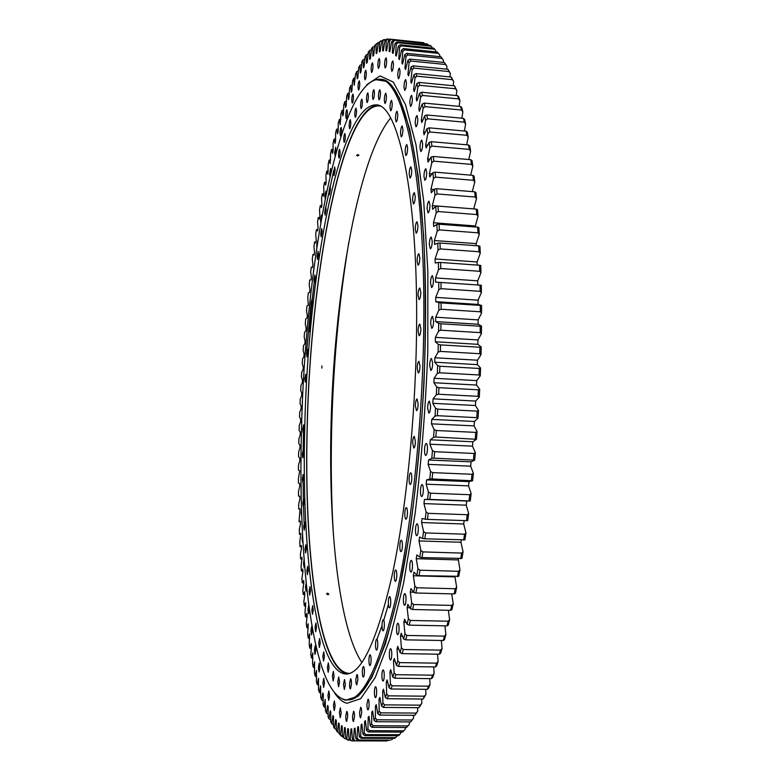 <?xml version="1.0" encoding="UTF-8"?>
<svg xmlns="http://www.w3.org/2000/svg" width="780" height="780" viewBox="0 0 780 780"><rect width="100%" height="100%" fill="white"/><g stroke="black" fill="none" stroke-linecap="round" stroke-linejoin="round"><path stroke-width="1.17" d="M480.041 285.139L440.983 282.467L441.051 288.678L480.148 291.32L480.041 285.139L481.279 285.226L481.406 292.578L478.052 300.173L478.091 304.434L435.747 301.655L435.737 297.365L438.799 289.712L438.731 282.311L435.591 282.116L435.532 277.924L438.516 269.656L438.35 262.431L435.201 263.035L435.084 258.95L437.99 250.117L437.726 243.107L434.558 244.491L434.392 240.532L437.209 231.172L436.858 224.396L433.69 226.551L433.475 222.739L436.186 212.891L435.757 206.378L432.598 209.284L432.325 205.618L434.938 195.341L434.421 189.111L431.281 192.738L430.969 189.248L433.465 178.591L432.871 172.663L429.76 176.982L429.4 173.657L431.779 162.669L431.106 157.063L428.035 162.045L427.635 158.905L429.887 147.644L429.146 142.379L426.124 147.976L425.685 145.041L427.81 133.546L427.011 128.622L424.047 134.813L423.569 132.073L425.558 120.403L424.69 115.84L421.795 122.587L421.288 120.042L423.14 108.244L422.224 104.042L419.396 111.296L418.85 108.976L420.576 97.09L419.601 93.259L416.861 100.99L416.286 98.875L417.875 86.941L416.851 83.489L414.2 91.65L413.605 89.749L415.048 77.824L413.985 74.743L411.421 83.294L410.806 81.598L412.113 69.722L411.011 67.012L408.544 75.913L407.911 74.441L409.081 62.644L407.95 60.304L405.581 69.508L404.927 68.25L405.97 56.57L404.81 54.6L402.548 64.077L401.875 63.024L402.782 51.499L401.602 49.881L399.438 59.592L398.755 58.744L399.545 47.404L398.346 46.147L396.289 56.053L395.596 55.399L396.26 44.265L395.041 43.358L393.091 53.42L392.398 52.962L392.935 42.071L391.706 41.496L389.873 51.685L389.161 51.422L389.581 40.784L388.352 40.54L386.627 50.817L385.915 50.749L386.217 40.394L384.988 40.462L383.37 50.797L382.658 50.905L382.853 40.852L381.625 41.223L380.113 51.597L379.402 51.88L379.49 42.139L378.261 42.802L376.857 53.186L376.155 53.635L376.145 44.216L374.917 45.172L373.62 55.526L372.918 56.131L372.811 47.063L371.602 48.292L370.412 58.597L369.71 59.358L369.515 50.641L368.306 52.123L367.224 62.371L366.532 63.278L366.239 54.912L365.06 56.648L364.075 66.807L363.392 67.86L363.012 59.855L361.852 61.834L360.965 71.877L360.292 73.066L359.834 65.442L358.683 67.636L357.903 77.561L357.24 78.868L356.704 71.623L355.573 74.032L354.237 85.244L353.632 78.38L352.521 80.984L351.926 90.617L351.293 92.167L350.62 85.673L349.537 88.481L349.031 97.929L348.406 99.587L347.675 93.483L346.613 96.466L346.193 105.739L345.589 107.504L344.789 101.78L343.756 104.93L343.424 114.007L342.829 115.869L341.981 110.526L340.977 113.841L340.148 124.663L339.251 119.701L338.267 123.162L338.101 131.83L337.535 133.868L336.59 129.285L335.634 132.883L335.546 141.326L335 143.442L334.006 139.24L333.079 142.974L333.07 151.184L332.543 153.377L331.51 149.546L330.613 153.397L330.164 163.634L329.092 160.183L328.224 164.151L327.863 174.203L326.752 171.122L325.923 175.198L326.128 182.676L325.65 185.065L324.509 182.345L323.71 186.518L323.973 193.752L323.515 196.189L322.345 193.83L321.575 198.101L321.906 205.072L321.477 207.558L320.268 205.559L319.537 209.908L319.936 216.616L319.517 219.16L318.289 217.513L317.587 221.939L318.045 228.374L317.635 230.968L316.397 229.661L315.724 234.166L316.241 240.338L315.861 242.96L314.584 242.005L313.95 246.568L314.525 252.466L314.165 255.128L312.877 254.524L312.273 259.135L312.897 264.761L312.556 267.452L311.259 267.179L310.684 271.849L311.366 277.192L311.044 279.913L309.728 279.981L309.192 284.7L309.923 289.75L309.621 292.5L308.295 292.9L307.798 297.658L308.295 305.204L306.959 305.926L306.491 310.723L307.31 315.198L307.057 317.986L305.711 319.04L305.282 323.866L306.15 328.048L305.906 330.856L304.561 332.231L304.171 337.077L305.077 340.977L304.863 343.795L303.508 345.491L303.147 350.347L304.102 353.944L303.907 356.772L302.562 358.79L302.231 363.665L303.225 366.961L303.049 369.798L301.704 372.119L301.411 377.003L302.445 379.997L302.289 382.844L300.944 385.476L300.69 390.361L301.753 393.052L301.616 395.889L300.281 398.834L300.066 403.718L301.168 406.097L301.051 408.935L299.715 412.181L299.54 417.066L300.68 419.133L300.583 421.97L299.257 425.51L299.12 430.385L300.29 432.139L300.212 434.957L298.896 438.808L298.798 443.664L299.998 445.097L299.949 447.905L298.642 452.059L298.574 456.885L299.803 457.997L299.773 460.795L298.486 465.241L298.457 470.048L299.715 470.827L298.438 478.345L298.447 483.113L299.725 483.571L299.744 486.33L298.496 491.351L298.535 496.09L299.842 496.216L299.881 498.947L298.652 504.26L298.74 508.95L300.076 509.038M303.898 374.01L303.508 380.64M305.799 346.378L305.292 353.096M308.168 318.962L307.525 325.865M310.996 291.993L310.206 299.072M314.252 265.717L313.306 272.873M317.918 240.347L316.7 244.93L316.846 247.387M321.965 216.148L321.604 214.997L320.609 220.165L320.794 222.778M326.362 193.372L325.942 191.1L324.909 196.404L325.328 199.319M331.081 171.307L330.661 168.412L329.589 173.862L330.018 176.768M335.858 153.426L335.751 147.127L334.639 152.734L335.069 155.63M341.62 130.367L341.182 127.472C340.577 127.978 340.197 129.899 340.022 133.243L340.47 136.149C341.065 135.642 341.455 133.721 341.62 130.367M347.402 112.603L346.944 109.697C346.31 110.224 345.91 112.203 345.735 115.635L346.193 118.55C346.817 118.034 347.227 116.054 347.402 112.603M353.467 96.993L352.999 94.058C352.336 94.604 351.916 96.642 351.741 100.171L352.209 103.106C352.862 102.57 353.291 100.532 353.467 96.993M359.804 83.791L359.317 80.828C358.625 81.403 358.176 83.499 357.991 87.126L358.478 90.09C359.171 89.524 359.609 87.428 359.804 83.791M366.346 73.3L365.84 70.297C365.118 70.883 364.65 73.047 364.465 76.771L364.972 79.774C365.693 79.189 366.151 77.035 366.346 73.3M373.055 65.803L372.528 62.751C371.767 63.355 371.28 65.579 371.085 69.401L371.611 72.452C372.372 71.858 372.86 69.644 373.055 65.803M379.86 61.6L379.304 58.49C378.505 59.114 378.007 61.386 377.803 65.306L378.358 68.425C379.158 67.811 379.655 65.54 379.86 61.6M386.695 60.976L386.11 57.798C385.271 58.432 384.745 60.762 384.54 64.779L385.125 67.957C385.954 67.334 386.48 65.003 386.695 60.976M393.461 64.194L392.837 60.928C391.969 61.581 391.423 63.95 391.209 68.065L391.823 71.331C392.701 70.688 393.247 68.308 393.461 64.194M400.062 71.487L399.409 68.133C398.502 68.786 397.936 71.204 397.722 75.397L398.375 78.76C399.282 78.117 399.848 75.689 400.062 71.487M406.409 83.041L405.707 79.57C404.761 80.233 404.177 82.69 403.962 86.951L404.654 90.421C405.6 89.778 406.185 87.311 406.409 83.041M412.366 98.962L411.625 95.374C410.651 96.028 410.046 98.524 409.822 102.843L410.563 106.441C411.548 105.787 412.142 103.301 412.366 98.962M417.827 119.291L417.037 115.567C416.023 116.22 415.409 118.726 415.194 123.094L415.984 126.828C416.988 126.184 417.602 123.669 417.827 119.291M422.653 143.949L421.824 140.078C420.781 140.722 420.157 143.237 419.942 147.634L420.781 151.515C421.814 150.881 422.438 148.356 422.653 143.949M426.738 172.741L425.851 168.714C424.798 169.348 424.164 171.863 423.95 176.28L424.837 180.307C425.89 179.692 426.523 177.177 426.738 172.741M429.975 205.364L429.029 201.172C427.957 201.776 427.323 204.292 427.108 208.699L428.054 212.901C429.117 212.306 429.76 209.791 429.975 205.364M432.237 241.371L431.243 236.993C430.17 237.578 429.536 240.074 429.331 244.462L430.326 248.839C431.398 248.264 432.032 245.768 432.237 241.371M433.475 280.176L432.432 275.623C431.36 276.188 430.726 278.635 430.531 282.994L431.574 287.557C432.647 287.001 433.28 284.544 433.475 280.176M433.631 321.116L432.529 316.378C431.467 316.904 430.843 319.322 430.657 323.612L431.759 328.36C432.812 327.834 433.436 325.426 433.631 321.116M432.666 363.402L431.525 358.478C430.482 358.985 429.868 361.354 429.692 365.576L430.833 370.5C431.866 370.003 432.481 367.633 432.666 363.402M430.589 406.204L429.419 401.105C428.395 401.593 427.81 403.904 427.635 408.037L428.815 413.147C429.829 412.669 430.423 410.358 430.589 406.204M427.459 448.675C427.43 445.458 427.031 443.713 426.25 443.42C425.266 443.869 424.69 446.121 424.534 450.167C424.564 453.375 424.964 455.13 425.734 455.432C426.719 454.984 427.294 452.731 427.459 448.675M423.325 489.967C423.296 486.671 422.887 484.868 422.107 484.565C421.161 484.994 420.605 487.178 420.449 491.127C420.478 494.423 420.888 496.226 421.678 496.538C422.623 496.119 423.169 493.925 423.325 489.967M418.304 529.298C418.265 525.934 417.856 524.082 417.076 523.77C416.159 524.17 415.633 526.295 415.486 530.127C415.516 533.491 415.925 535.343 416.715 535.665C417.622 535.275 418.158 533.149 418.304 529.298M412.493 565.948C412.464 562.526 412.055 560.654 411.265 560.313C410.397 560.703 409.9 562.75 409.753 566.485C409.783 569.897 410.192 571.779 410.982 572.12C411.85 571.75 412.357 569.683 412.493 565.948M406.039 599.313C406.01 595.861 405.61 593.96 404.83 593.619C404.001 593.98 403.523 595.969 403.397 599.596C403.426 603.047 403.825 604.948 404.606 605.3C405.434 604.948 405.912 602.95 406.039 599.313M399.087 628.933C399.058 625.453 398.658 623.542 397.898 623.191C397.118 623.532 396.659 625.462 396.532 628.982C396.562 632.453 396.962 634.364 397.722 634.725C398.502 634.393 398.96 632.453 399.087 628.933M391.784 654.44C391.755 650.968 391.365 649.048 390.624 648.687C389.873 649.018 389.444 650.89 389.327 654.303C389.347 657.774 389.737 659.695 390.478 660.056C391.228 659.734 391.657 657.862 391.784 654.44M384.257 675.626C384.238 672.165 383.857 670.254 383.136 669.893C382.434 670.205 382.024 672.019 381.898 675.334C381.927 678.795 382.298 680.706 383.019 681.076C383.731 680.764 384.14 678.951 384.257 675.626M376.652 692.396C376.633 688.964 376.272 687.073 375.58 686.702C374.907 687.005 374.517 688.769 374.4 691.987C374.419 695.409 374.78 697.31 375.482 697.681C376.145 697.388 376.535 695.624 376.652 692.396M369.096 704.75C369.077 701.366 368.735 699.494 368.062 699.133L366.941 704.262C366.951 707.645 367.302 709.517 367.975 709.888C368.608 709.605 368.979 707.889 369.096 704.75M361.676 712.783C361.666 709.459 361.335 707.616 360.691 707.265L359.629 712.257C359.639 715.582 359.96 717.425 360.613 717.795L361.676 712.783M354.51 716.683C354.5 713.427 354.188 711.623 353.574 711.272L352.55 716.147C352.56 719.404 352.862 721.207 353.486 721.568L354.51 716.683M347.656 716.664C347.656 713.486 347.353 711.721 346.769 711.38L345.784 716.137C345.784 719.316 346.086 721.091 346.671 721.432L347.656 716.664M341.182 712.998L340.343 707.84L339.398 712.501L340.236 717.668L341.182 712.998M335.147 705.958L334.347 700.947L333.43 705.52L334.23 710.541L335.147 705.958M329.569 695.858L328.819 690.992L327.931 695.487L328.682 700.362L329.569 695.858M324.48 682.978L323.778 678.259L322.91 682.695L323.622 687.414L324.48 682.978M319.907 667.621L319.235 663.058L318.396 667.436L319.069 672.009L319.907 667.621M315.851 650.072L315.218 645.655L314.389 649.984L315.023 654.41L315.851 650.072M312.322 630.591L311.717 626.311L310.908 630.62L311.503 634.9L312.322 630.591M308.734 605.29L307.934 609.57L308.51 613.714L309.309 609.2M306.267 582.806L305.477 587.077L306.023 591.094L306.725 588.393M304.083 559.328L303.527 563.365L304.044 567.245L304.59 565.812M302.562 534.749L302.075 538.609L302.572 542.383L302.942 541.759M301.548 509.301L301.109 513.016L301.782 516.506M301.041 483.132L301.129 490.298M301.031 456.378L300.992 463.378M302.465 401.671L302.192 408.32M301.509 429.175L301.343 435.971M348.826 242.171C338.842 302.601 333.099 365.908 331.588 432.091C330.808 467.678 331.422 501.871 333.411 534.68M384.091 740.942L351.575 740.893L348.982 739.216L350.21 739.333L351.575 740.893M350.005 740.24L347.227 739.869L345.696 738.299L348.231 740.24M346.144 738.758L344.974 738.758L342.498 736.564L344.974 738.758M342.498 736.476L339.398 734.048L341.806 736.466M339.388 733.424L336.394 730.782L336.277 720.379L335.654 719.589L334.552 728.325L336.385 729.641M333.499 725.156L330.72 722.105L330.788 711.877L330.213 710.794L329.014 718.799L330.73 719.999M328.087 714.207L326.41 713.066L325.484 710.814L325.202 699.484L323.915 706.729L325.552 707.821M323.144 700.85L321.545 699.816L320.707 697.154L320.629 685.893L319.283 692.367L320.863 693.352M318.698 685.337L317.148 684.411L316.387 681.379L316.505 670.274L315.12 675.977L316.66 676.845M312.946 658.525L311.435 657.764L310.81 654.254L311.542 645.567L311.191 643.51L309.767 648.053L311.279 648.755M314.74 667.894L313.219 667.085L312.556 663.721L312.848 652.841L311.435 657.764M308.305 628.134L306.784 627.539L306.296 623.639L307.183 615.654L306.901 613.373L305.477 616.785L306.998 617.321M309.728 638.615L308.217 637.972L307.681 634.189L308.217 623.746L306.784 627.539M305.809 606.216L304.278 605.728L303.859 601.614L304.844 594.126L304.61 591.718L303.186 594.399L304.746 594.828M303.81 583.196L302.221 582.806L301.889 578.497L302.952 571.535L302.767 569.02L301.363 570.98L302.933 571.311M302.123 559.221L300.622 558.928L300.368 554.473L301.499 548.048L301.363 545.444L299.988 546.692L301.441 546.926M300.865 534.456L299.462 534.271L299.296 529.678L300.476 523.809L300.388 521.128L299.042 521.683L300.417 521.82M480.285 305.497L480.305 311.805L441.08 309.26L441.1 302.923L481.543 305.458L481.562 312.956L478.13 319.898L435.698 317.206L438.818 310.206L438.848 302.66L441.1 302.923M480.178 332.631L480.246 326.225L440.953 323.768L440.856 330.203L480.178 332.631L481.426 333.684L481.514 326.06L478.111 324.236L478.13 319.898M479.758 353.72L479.915 347.246L440.544 344.897L440.369 351.409L479.758 353.72L481.006 354.666L481.192 346.954L477.857 344.331L477.935 339.934L481.426 333.684M479.047 374.985L479.3 368.472L439.881 366.239L439.618 372.791L479.047 374.985L480.295 375.804L480.587 368.053L477.331 364.63L477.467 360.204L481.006 354.666M478.062 396.328L478.394 389.795L438.945 387.68L438.604 394.251L478.062 396.328L479.3 397.03L479.7 389.259L476.522 385.057L476.726 380.601L480.295 375.804M476.785 417.651L477.204 411.128L437.755 409.139L437.346 415.691L476.785 417.651L478.023 418.226L478.52 410.475L475.449 405.512L475.702 401.056L479.3 397.03M475.235 438.857L475.741 432.383L436.312 430.511L435.825 437.024L476.473 439.306L477.077 431.613L474.113 425.899L474.425 421.473L478.023 418.226M473.421 459.859L473.996 453.463L434.635 451.708L434.07 458.152L474.659 460.19L475.351 452.575L472.505 446.15L472.875 441.763L476.473 439.306M471.344 480.568L472.007 474.269L432.715 472.641L432.081 478.978L472.582 480.773L473.372 473.275L470.652 466.167L471.081 461.838L474.659 460.19M469.014 500.887L469.755 494.715L430.56 493.204L429.868 499.415L470.262 500.965L471.139 493.623L468.565 485.872L469.034 481.611L472.582 480.773M466.459 520.748L467.269 514.722L428.2 513.328L427.44 519.383L467.707 520.689L468.663 513.533L466.235 505.177L466.762 501.014L470.262 500.965M463.681 540.043L464.548 534.202L425.636 532.925L424.817 538.804L464.929 539.867L465.962 532.916L463.69 523.994L464.159 520.66M460.688 558.724L461.623 553.078L422.887 551.908L422.009 557.583L461.945 558.431L463.057 551.713L460.941 542.266L461.302 539.965M457.509 576.703L458.503 571.282L419.962 570.219L419.035 575.669L458.767 576.293L459.947 569.839L458.211 558.646M450.645 610.34L412.63 609.502L413.644 604.539L451.737 605.407L453.219 603.837L451.912 609.707L450.645 610.34L451.737 605.407M454.155 593.931L455.198 588.744L416.871 587.779L415.896 592.995L454.155 593.931L455.423 593.404L456.661 587.233L454.925 576.635M439.345 654.215L402.148 653.63L403.26 649.516L440.544 650.12L442.055 648.424L440.632 653.289L439.345 654.215L440.544 650.12M435.377 666.929L436.595 663.146L399.613 662.61L398.492 666.422L435.377 666.929L436.673 665.925L438.126 661.411L437.541 654.186M446.998 625.882L448.13 621.221L410.29 620.451L409.237 625.141L446.998 625.882L448.266 625.15L449.621 619.603L448.393 610.292M443.225 640.517L444.385 636.139L406.819 635.456L405.736 639.853L443.225 640.517L444.502 639.688L445.897 634.471L444.912 625.843M431.34 678.649L432.578 675.168L395.909 674.7L394.768 678.2L431.34 678.649L432.637 677.567L434.119 673.423L433.69 666.91M427.255 689.354L428.503 686.195L392.165 685.786L391.004 688.974L427.255 689.354L428.552 688.204L430.053 684.431L429.751 678.629M423.121 699.046L424.388 696.189L388.381 695.838L387.212 698.704L423.121 699.046L425.948 694.414L425.744 689.344M418.977 707.694L420.244 705.159L384.579 704.857L383.409 707.411L418.977 707.694L421.814 703.384L421.697 699.026M414.823 715.328L416.091 713.096L380.767 712.842L379.606 715.075L414.823 715.328L417.661 711.331L417.612 707.684M410.67 721.929L411.938 720.018L376.974 719.794L375.814 721.715L410.67 721.929L413.517 718.263L413.507 715.318M406.546 727.525L407.813 725.917L373.201 725.731L372.05 727.34L406.546 727.525L409.393 724.181L409.412 721.919M402.46 732.118L403.709 730.821L369.457 730.655L368.316 731.962L402.46 732.118M398.414 735.745L399.643 734.731L365.752 734.594L364.63 735.599L398.414 735.745M394.427 738.397L395.635 737.685L362.105 737.558L361.003 738.28L394.427 738.397M390.497 740.132L357.445 740.015L390.497 740.132M386.646 740.951L353.954 740.834L386.646 740.951M361.608 64.486L359.834 65.442M364.845 58.861L363.012 59.855M368.121 53.869L366.239 54.912M371.456 49.54L369.515 50.641M374.829 45.922L372.811 47.063M374.917 45.172L378.232 43.027M378.261 42.802L380.942 40.833L381.966 40.94M381.625 41.223L383.302 39.819L385.954 39.663M384.988 40.462L386.695 39.068L390 39.234M423.686 42.685L390.098 39.156L423.686 42.685L424.154 43.261M427.421 43.963L393.481 40.121L427.421 43.963L428.425 45.221M431.145 46.157L430.004 45.386L396.844 42.003L397.868 42.764L431.145 46.157L432.539 48.107M440.963 56.774L442.046 58.432L407.696 54.99L406.721 53.333L440.963 56.774L443.44 60.323L443.245 62.41M445.555 64.496L444.493 62.527L409.89 59.075L410.845 61.035L445.555 64.496L446.94 66.397L444.493 62.527M438.467 53.362L404.479 49.93L403.474 48.584L437.356 52.016L439.861 55.234L439.744 56.657M434.831 49.276L433.7 48.224L400.189 44.821L401.193 45.864L434.831 49.276L436.176 51.889M457.665 95.677L458.591 98.885L422.487 95.462L421.658 92.255L457.665 95.677L458.835 96.983L459.947 100.805L459.079 106.363M454.545 85.859L455.51 88.754L419.747 85.322L418.88 82.417L454.545 85.859L456.875 90.685L456.183 95.54M448.978 71.565L447.944 69.293L412.981 65.832L413.917 68.104L448.978 71.565L450.362 73.476L447.944 69.293M452.302 79.648L451.298 77.064L415.984 73.612L416.881 76.196L452.302 79.648L453.677 81.578L451.298 77.064M461.526 110.029L460.639 106.509L424.3 103.106L425.09 106.636L461.526 110.029L462.872 111.94L461.819 107.747L460.639 106.509M464.295 122.177L463.466 118.355L426.806 114.982L427.537 118.813L464.295 122.177L465.631 124.059L464.646 119.506L463.466 118.355M466.889 135.301L466.118 131.176L429.146 127.842L429.819 131.976L466.889 135.301L468.224 137.163L467.298 132.249L466.118 131.176M469.297 149.389L468.585 144.973L431.311 141.687L431.935 146.104L469.297 149.389L470.623 151.203L469.765 145.957L468.585 144.973M471.5 164.395L470.847 159.705L433.29 156.468L433.856 161.177L471.5 164.395L472.816 166.179L472.036 160.592L470.847 159.705M473.479 180.297L472.894 175.334L435.065 172.156L435.572 177.138L473.479 180.297L474.786 182.023L474.094 176.124L472.894 175.334M475.235 197.038L474.718 191.822L436.634 188.711L437.073 193.947L475.235 197.038L476.531 198.705L475.917 192.504L474.718 191.822M476.736 214.568L476.307 209.118L437.99 206.086L438.35 211.555L476.736 214.568L478.033 216.167L477.506 209.684L476.307 209.118M477.994 232.83L477.643 227.165L439.101 224.211L439.394 229.895L477.994 232.83L479.281 234.351L478.852 227.614L477.643 227.165M478.988 251.755L478.715 245.895L439.978 243.028L440.203 248.918L478.988 251.755L480.265 253.198L479.934 246.226L478.715 245.895M479.71 271.284L479.515 265.249L440.612 262.47L440.749 268.535L479.71 271.284L480.977 272.639L480.743 265.453L479.515 265.249M315.998 241.985L314.584 242.005M317.85 229.593L316.397 229.661M314.243 254.543L312.877 254.524M312.585 267.248L311.259 267.179M326.108 182.081L324.509 182.345M323.973 193.625L322.345 193.83M319.8 217.396L318.289 217.513M321.848 205.403L320.268 205.559M328.341 170.81L326.752 171.122M330.661 159.812L329.092 160.183M333.07 149.126L331.51 149.546M335.575 138.762L334.006 139.24M338.159 128.758L336.59 129.285M340.831 119.126L339.251 119.701M343.58 109.892L341.981 110.526M346.408 101.088L344.789 101.78M349.303 92.742L347.675 93.483M352.287 84.883L350.62 85.673M355.329 77.532L353.632 78.38M358.439 70.727L356.704 71.623M446.648 69.166L446.94 66.397M449.953 76.937L450.362 73.476M453.141 85.722L453.677 81.578M461.809 118.199L462.872 111.94M464.344 131.02L465.631 124.059M466.684 144.807L468.224 137.163M468.809 159.53L470.623 151.203M470.691 175.149L472.816 166.179M472.319 191.626L474.786 182.023M432.325 205.618L473.694 208.903L476.531 198.705M475.147 226.97L478.033 216.167M476.317 245.72L476.2 243.643L479.281 234.351M477.204 265.083L477.087 261.973L480.265 253.198M477.799 284.983L477.701 280.839L480.977 272.639M478.091 304.434L481.543 305.458M451.698 593.873L453.219 603.837M441.285 640.487L442.055 648.424M405.327 727.516L405.161 729.251M401.261 732.118L399.643 734.731M397.235 735.735L395.635 737.685M346.885 738.728L347.734 728.637L348.436 728.764L348.982 739.216M351.692 728.939L350.981 728.939L350.21 739.333M350.981 728.939L351.692 728.89L352.365 739.274L353.613 739.079L355.017 740.678M355.046 728.403L354.296 728.393L353.613 739.079M354.296 728.393L355.027 728.169L355.816 738.465L357.094 737.938L358.527 739.576M358.469 726.989L357.689 726.989L357.094 737.938M357.689 726.989L358.43 726.57L359.346 736.749L360.652 735.881L362.105 737.558M361.969 724.698L361.14 724.688L360.652 735.881M361.14 724.688L361.901 724.064L362.934 734.087L364.26 732.878L365.752 734.594M365.518 721.481L364.65 721.471L364.26 732.878M364.65 721.471L365.42 720.652L366.581 730.48L367.926 728.92L369.457 730.655M369.125 717.327L368.209 717.317L367.926 728.92M368.209 717.317L368.989 716.284L370.276 725.897L371.641 723.967L373.201 725.731M372.772 712.218L371.797 712.208L371.641 723.967M371.797 712.208L372.587 710.97L374.01 720.31L375.385 718.009L376.974 719.794M376.457 706.144L375.424 706.134L375.385 718.009M375.424 706.134L376.214 704.681L377.764 713.71L379.139 711.038L380.767 712.842M380.172 699.085L379.051 699.075L379.139 711.038M379.051 699.075L379.85 697.408L381.537 706.095L382.912 703.043L384.579 704.857M383.897 691.041L382.697 691.031L382.912 703.043M382.697 691.031L383.487 689.149L385.3 697.447L386.675 694.024L388.381 695.838M387.631 682.012L386.324 682.003L386.675 694.024M386.324 682.003L387.114 679.907L389.054 687.775L390.429 683.972L392.165 685.786M391.365 671.999L389.932 671.98L390.429 683.972M389.932 671.98L390.712 669.679L392.788 677.069L394.144 672.906L395.909 674.7M395.08 661.021L393.5 660.992L394.144 672.906M393.5 660.992L394.27 658.476L396.474 665.359L397.81 660.826L399.613 662.61M398.785 649.067L397.02 649.038L397.81 660.826M397.02 649.038L397.781 646.318L400.101 652.645L401.417 647.751L403.26 649.516M402.48 636.188L400.471 636.149L401.417 647.751M400.471 636.149L401.212 633.214L403.66 638.966L404.937 633.721L406.819 635.456M406.156 622.382L403.845 622.333L404.937 633.721M403.845 622.333L404.566 619.213L407.131 624.332L408.369 618.745L410.29 620.451M409.841 607.708L407.121 607.649L408.369 618.745M407.121 607.649L407.823 604.334L410.494 608.79L411.694 602.891L413.644 604.539M413.585 592.196L410.29 592.108L411.694 602.891M410.29 592.108L410.962 588.627L413.731 592.39L414.892 586.18L416.871 587.779M454.867 576.888L413.332 575.776L414.892 586.18M413.332 575.776L413.975 572.13L416.842 575.172L417.944 568.669L419.962 570.219M457.997 559.923L416.237 558.704L417.944 568.669M416.237 558.704L416.851 554.892L419.796 557.193L420.839 550.426L422.887 551.908M460.941 542.266L418.987 540.94L420.839 550.426M418.987 540.94L419.562 536.991L422.584 538.512L423.56 531.521L425.636 532.925M463.69 523.994L421.561 522.551L423.56 531.521M421.561 522.551L422.097 518.476L425.188 519.217L426.094 512.002L428.2 513.328M466.235 505.177L423.959 503.607L426.094 512.002M423.959 503.607L424.456 499.415L427.596 499.356L428.435 491.965L430.56 493.204M468.565 485.872L426.153 484.185L428.435 491.965M426.153 484.185L426.611 479.905L429.799 479.037L430.55 471.49L432.715 472.641M470.652 466.167L428.152 464.363L430.55 471.49M428.152 464.363L428.561 460.005L431.788 458.328L432.452 450.665L434.635 451.708M472.505 446.15L429.926 444.22L432.452 450.665M429.926 444.22L430.287 439.803L433.534 437.317L434.119 429.565L436.312 430.511M474.113 425.899L431.486 423.842L434.119 429.565M431.486 423.842L431.788 419.386L435.045 416.101L435.542 408.301L437.755 409.139M475.449 405.512L432.802 403.319L435.542 408.301M432.802 403.319L433.056 398.843L436.312 394.768L436.712 386.948L438.945 387.68M476.522 385.057L433.885 382.746L436.712 386.948M433.885 382.746L434.09 378.271L437.327 373.425L437.639 365.625L439.881 366.239M477.331 364.63L434.723 362.203L437.639 365.625M434.723 362.203L434.869 357.747L438.087 352.151L438.302 344.399L440.544 344.897M477.857 344.331L435.318 341.776L438.302 344.399M435.318 341.776L435.406 337.36L438.584 331.042L438.701 323.378L440.953 323.768M478.111 324.236L435.659 321.565L438.701 323.378M435.659 321.565L435.698 317.206M435.747 301.655L438.848 302.66M299.042 521.683L300.066 508.735L298.74 508.95M299.988 546.692L299.783 542.158L300.827 533.374L299.462 534.271M301.363 570.98L301.08 566.592L302.016 557.339L300.622 558.928M303.186 594.399L302.825 590.177L303.839 582.952L303.635 580.495L302.221 582.806M305.477 616.785L305.019 612.768L305.702 602.687L304.278 605.728M309.767 648.053L309.192 644.407L309.65 633.808L308.217 637.972M315.12 675.977L314.418 672.769L314.623 661.771L313.219 667.085M319.283 692.367L318.484 689.52L318.513 678.327L317.148 684.411M323.915 706.729L323.037 704.262L323.359 694.424L322.852 692.962L321.545 699.816M329.014 718.799L328.039 716.771L328.195 706.651L327.649 705.442L326.41 713.066M334.552 728.325L333.508 726.784L333.479 716.459L332.885 715.523L331.724 723.899M339.398 734.048L339.173 723.606L338.53 722.962L337.486 732.059M342.498 736.564L342.166 726.092L341.503 725.615L340.519 735.062M345.696 738.299L345.257 727.828L344.575 727.516L343.658 737.295M438.818 310.206L441.08 309.26M438.584 331.042L440.856 330.203M438.087 352.151L440.369 351.409M437.327 373.425L439.618 372.791M436.312 394.768L438.604 394.251M435.045 416.101L437.346 415.691M433.534 437.317L435.825 437.024M431.788 458.328L434.07 458.152M429.799 479.037L432.081 478.978M427.596 499.356L429.868 499.415M425.188 519.217L427.44 519.383M422.584 538.512L424.817 538.804M419.796 557.193L422.009 557.583M416.842 575.172L419.035 575.669M410.494 608.79L412.63 609.502M413.731 592.39L415.896 592.995M400.101 652.645L402.148 653.63M396.474 665.359L398.492 666.422M407.131 624.332L409.237 625.141M403.66 638.966L405.736 639.853M392.788 677.069L394.768 678.2M389.054 687.775L391.004 688.974M385.3 697.447L387.212 698.704M381.537 706.095L383.409 707.411M377.764 713.71L379.606 715.075M374.01 720.31L375.814 721.715M370.276 725.897L372.05 727.34M366.581 730.48L368.316 731.962M362.934 734.087L364.63 735.599M359.346 736.749L361.003 738.28M355.816 738.465L357.445 740.015M352.365 739.274L353.954 740.834M376.145 44.216L377.559 42.959M379.49 42.139L380.942 40.833M382.853 40.852L384.335 39.497M386.217 40.394L387.738 39M388.352 40.54L390.098 39.156M389.581 40.784L391.131 39.361M391.706 41.496L393.481 40.121M392.935 42.071L394.514 40.599M395.041 43.358L396.844 42.003M396.26 44.265L397.868 42.764M405.97 56.57L407.696 54.99M404.81 54.6L406.721 53.333M407.95 60.304L409.89 59.075M409.081 62.644L410.845 61.035M402.782 51.499L404.479 49.93M401.602 49.881L403.474 48.584M398.346 46.147L400.189 44.821M399.545 47.404L401.193 45.864M420.576 97.09L422.487 95.462M419.601 93.259L421.658 92.255M417.875 86.941L419.747 85.322M416.851 83.489L418.88 82.417M411.011 67.012L412.981 65.832M412.113 69.722L413.917 68.104M413.985 74.743L415.984 73.612M415.048 77.824L416.881 76.196M422.224 104.042L424.3 103.106M423.14 108.244L425.09 106.636M424.69 115.84L426.806 114.982M425.558 120.403L427.537 118.813M427.011 128.622L429.146 127.842M427.81 133.546L429.819 131.976M429.146 142.379L431.311 141.687M429.887 147.644L431.935 146.104M431.106 157.063L433.29 156.468M431.779 162.669L433.856 161.177M432.871 172.663L435.065 172.156M433.465 178.591L435.572 177.138M434.421 189.111L436.634 188.711M434.938 195.341L437.073 193.947M435.757 206.378L437.99 206.086M436.186 212.891L438.35 211.555M436.858 224.396L439.101 224.211M437.209 231.172L439.394 229.895M437.726 243.107L439.978 243.028M437.99 250.117L440.203 248.918M438.35 262.431L440.612 262.47M438.516 269.656L440.749 268.535M438.731 282.311L440.983 282.467M438.799 289.712L441.051 288.678M480.305 311.805L481.562 312.956M480.246 326.225L481.514 326.06M479.915 347.246L481.192 346.954M479.3 368.472L480.587 368.053M478.394 389.795L479.7 389.259M477.204 411.128L478.52 410.475M475.741 432.383L477.077 431.613M473.996 453.463L475.351 452.575M472.007 474.269L473.372 473.275M469.755 494.715L471.139 493.623M467.269 514.722L468.663 513.533M464.548 534.202L465.962 532.916M461.623 553.078L463.057 551.713M458.503 571.282L459.947 569.839M455.198 588.744L456.661 587.233M436.595 663.146L438.126 661.411M448.13 621.221L449.621 619.603M444.385 636.139L445.897 634.471M432.578 675.168L434.119 673.423M428.503 686.195L430.053 684.431M424.388 696.189L425.948 694.414M420.244 705.159L421.814 703.384M416.091 713.096L417.661 711.331M411.938 720.018L413.517 718.263M407.813 725.917L409.393 724.181M403.709 730.821L405.288 729.105M391.687 739.693L392.974 738.397M387.816 740.795L388.489 740.123M442.046 58.432L443.44 60.323M458.591 98.885L459.947 100.805M455.51 88.754L456.875 90.685M480.148 291.32L481.406 292.578M478.052 300.173L435.737 297.365M477.701 280.839L435.532 277.924M477.087 261.973L435.084 258.95M476.2 243.643L434.392 240.532M475.069 225.937L433.475 222.739M434.09 189.501L430.969 189.248M431.993 173.872L429.4 173.657M429.848 159.101L427.635 158.905M427.625 145.207L425.685 145.041M425.285 132.23L423.569 132.073M422.828 120.188L421.288 120.042M414.775 89.856L413.605 89.749M411.898 81.705L410.806 81.598M417.563 98.992L416.286 98.875M420.254 109.103L418.85 108.976M399.613 58.832L398.755 58.744M402.773 63.112L401.875 63.024M408.925 74.539L407.911 74.441M405.883 68.338L404.927 68.25M396.406 55.477L395.596 55.399M393.169 53.04L392.398 52.962M389.902 51.499L389.161 51.422M466.762 501.014L424.456 499.415M469.034 481.611L426.611 479.905M471.081 461.838L428.561 460.005M472.875 441.763L430.287 439.803M474.425 421.473L431.788 419.386M475.702 401.056L433.056 398.843M476.726 380.601L434.09 378.271M477.467 360.204L434.869 357.747M477.935 339.934L435.406 337.36M321.965 365.976L321.828 368.131L321.965 365.976M357.981 154.615L358.936 155.23L357.513 155.941L356.558 155.327L357.981 154.615M327.581 593.141L328.838 594.165L327.834 594.75L326.566 593.726L327.581 593.141M307.827 352.17L307.398 348.972L306.53 353.662L306.95 356.869L307.827 352.17M309.913 327.044L309.494 323.895L308.597 328.673L309.017 331.822L309.913 327.044M312.4 302.269L311.981 299.169L311.064 304.034L311.483 307.144L312.4 302.269M315.276 278.002L314.857 274.94L313.921 279.903L314.34 282.974L315.276 278.002M318.532 254.387L318.113 251.355L317.148 256.435L317.567 259.477L318.532 254.387M322.159 231.601L321.74 228.599L320.746 233.795L321.165 236.808L322.159 231.601M326.147 209.81L325.718 206.827L324.694 212.15L325.114 215.143L326.147 209.81M330.476 189.199L330.047 186.225L328.975 191.685L329.413 194.668L330.476 189.199M335.137 169.972L334.698 166.998L333.587 172.604L334.025 175.578L335.137 169.972M340.099 152.334L339.651 149.351C339.046 149.848 338.666 151.768 338.5 155.103L338.949 158.086C339.553 157.599 339.934 155.678 340.099 152.334M345.345 136.5L344.887 133.507C344.253 134.024 343.853 135.993 343.688 139.415L344.146 142.409C344.77 141.901 345.169 139.932 345.345 136.5M350.844 122.704L350.366 119.701C349.713 120.227 349.294 122.255 349.118 125.755L349.596 128.778C350.249 128.251 350.659 126.224 350.844 122.704M356.548 111.199L356.05 108.166C355.368 108.712 354.939 110.789 354.754 114.387L355.251 117.429C355.933 116.883 356.363 114.806 356.548 111.199M362.427 102.229L361.91 99.157C361.198 99.723 360.75 101.848 360.555 105.534L361.072 108.615C361.784 108.049 362.232 105.924 362.427 102.229M368.423 96.047L367.887 92.917C367.136 93.502 366.668 95.677 366.473 99.45L367.019 102.58C367.76 102.005 368.228 99.82 368.423 96.047M374.478 92.879L373.912 89.7C373.132 90.295 372.645 92.528 372.45 96.379L373.015 99.567C373.786 98.982 374.273 96.749 374.478 92.879M380.523 92.986L379.928 89.729C379.119 90.343 378.612 92.615 378.417 96.554L379.002 99.811C379.811 99.206 380.318 96.934 380.523 92.986M386.48 96.554L385.856 93.23C385.018 93.844 384.491 96.164 384.286 100.171L384.91 103.506C385.749 102.901 386.266 100.581 386.48 96.554M392.262 103.769L391.609 100.357C390.741 100.981 390.195 103.331 389.99 107.416L390.644 110.838C391.511 110.234 392.048 107.874 392.262 103.769M397.781 114.767L397.098 111.247C396.191 111.871 395.635 114.26 395.431 118.404L396.113 121.933C397.02 121.319 397.576 118.93 397.781 114.767M402.948 129.607L402.217 125.97C401.281 126.594 400.715 129.012 400.501 133.214L401.232 136.841C402.158 136.227 402.733 133.819 402.948 129.607M407.638 148.278L406.868 144.524C405.912 145.148 405.337 147.576 405.122 151.817L405.892 155.571C406.848 154.966 407.423 152.529 407.638 148.278M411.772 170.693L410.962 166.813C409.978 167.417 409.393 169.855 409.178 174.125L409.997 178.016C410.972 177.411 411.557 174.974 411.772 170.693M415.243 196.667L414.385 192.641C413.39 193.245 412.786 195.673 412.581 199.953L413.439 203.989C414.433 203.405 415.028 200.957 415.243 196.667M417.953 225.907L417.046 221.725C416.052 222.31 415.447 224.737 415.243 229.008L416.149 233.191C417.144 232.625 417.748 230.188 417.953 225.907M419.835 258.005L418.889 253.675C417.885 254.231 417.281 256.639 417.085 260.9L418.031 265.239C419.035 264.683 419.64 262.275 419.835 258.005M420.829 292.471L419.835 287.976C418.831 288.522 418.236 290.901 418.051 295.123L419.035 299.618C420.04 299.091 420.635 296.702 420.829 292.471M420.888 328.721L419.854 324.07C418.86 324.587 418.275 326.937 418.09 331.11L419.123 335.77C420.108 335.264 420.703 332.914 420.888 328.721M419.991 366.113L418.928 361.306C417.944 361.793 417.368 364.094 417.193 368.209L418.265 373.025C419.24 372.538 419.815 370.237 419.991 366.113M418.158 403.933L417.066 398.97C416.101 399.438 415.545 401.7 415.369 405.736L416.471 410.709C417.427 410.241 417.992 407.989 418.158 403.933M415.418 441.47L414.297 436.371C413.361 436.819 412.815 439.023 412.659 442.981L413.78 448.09C414.706 447.652 415.252 445.438 415.418 441.47M411.82 478.023C411.801 474.835 411.421 473.09 410.69 472.797C409.783 473.216 409.256 475.371 409.1 479.242C409.13 482.43 409.5 484.175 410.241 484.477C411.138 484.058 411.665 481.904 411.82 478.023M407.452 512.918C407.433 509.671 407.053 507.887 406.322 507.585C405.444 507.994 404.937 510.081 404.791 513.864C404.81 517.111 405.19 518.885 405.931 519.207C406.799 518.807 407.306 516.711 407.452 512.918M402.412 545.561C402.392 542.266 402.012 540.462 401.281 540.14C400.442 540.53 399.955 542.558 399.818 546.244C399.838 549.539 400.218 551.353 400.949 551.675C401.788 551.294 402.275 549.257 402.412 545.561M396.805 575.425C396.786 572.101 396.415 570.268 395.684 569.946C394.885 570.307 394.417 572.286 394.28 575.874C394.3 579.208 394.68 581.032 395.411 581.363C396.211 581.002 396.679 579.023 396.805 575.425M390.76 602.092C390.731 598.748 390.361 596.905 389.649 596.573C388.889 596.924 388.44 598.845 388.313 602.345C388.333 605.69 388.694 607.523 389.415 607.864C390.175 607.523 390.624 605.602 390.76 602.092M384.374 625.248C384.355 621.894 383.994 620.051 383.292 619.72C382.561 620.051 382.142 621.913 382.015 625.316C382.034 628.66 382.395 630.513 383.097 630.854C383.828 630.533 384.248 628.66 384.374 625.248M377.783 644.67C377.773 641.326 377.423 639.493 376.73 639.151C376.038 639.463 375.628 641.287 375.511 644.602C375.531 647.936 375.882 649.769 376.565 650.12C377.257 649.808 377.666 647.985 377.783 644.67M371.104 660.241C371.085 656.926 370.753 655.102 370.081 654.761C369.427 655.063 369.037 656.838 368.921 660.065C368.93 663.37 369.272 665.203 369.935 665.554C370.598 665.252 370.988 663.478 371.104 660.241M364.426 671.941C364.416 668.675 364.094 666.861 363.451 666.52C362.817 666.822 362.447 668.538 362.329 671.687C362.339 674.963 362.661 676.767 363.305 677.118C363.938 676.825 364.309 675.1 364.426 671.941M357.854 679.828C357.854 676.611 357.542 674.827 356.918 674.486L355.846 679.536C355.856 682.754 356.168 684.538 356.782 684.889L357.854 679.828M351.478 684.021C351.468 680.852 351.175 679.107 350.581 678.766L349.547 683.699C349.547 686.868 349.849 688.623 350.444 688.964L351.478 684.021M345.355 684.684L344.497 679.536L343.502 684.362L344.36 689.52L345.355 684.684M339.544 682.022L338.725 676.991L337.769 681.73L338.578 686.77L339.544 682.022M334.094 676.279L333.323 671.375L332.387 676.026L333.167 680.94L334.094 676.279M329.043 667.69L328.312 662.902L327.405 667.485L328.146 672.272L329.043 667.69M324.431 656.506L323.729 651.856L322.852 656.38L323.544 661.03L324.431 656.506M320.258 642.983L319.595 638.469L318.727 642.934L319.39 647.458L320.258 642.983M316.543 627.374L315.91 622.996L315.061 627.422L315.695 631.81L316.543 627.374M313.297 609.911L312.692 605.66L311.863 610.058L312.468 614.318L313.297 609.911M310.528 590.831L309.952 586.697L309.124 591.074L309.699 595.208L310.528 590.831M308.217 570.336L307.671 566.329L306.852 570.697L307.408 574.704L308.217 570.336M306.384 548.633L305.857 544.742L305.048 549.1L305.575 553L306.384 548.633M305.009 525.905L304.502 522.132L303.693 526.5L304.2 530.283L305.009 525.905M304.102 502.349L303.605 498.664L302.796 503.061L303.284 506.737L304.102 502.349M303.635 478.111L303.157 474.532L302.348 478.949L302.815 482.537L303.635 478.111M303.615 453.365L303.157 449.865L302.328 454.321L302.796 457.821L303.615 453.365M306.14 377.51L305.711 374.244L304.853 378.865L305.292 382.132L306.14 377.51M304.034 428.249L303.586 424.837L302.747 429.341L303.206 432.754L304.034 428.249M304.756 427.635C307.788 278.879 338.705 105.124 375.882 104.881C398.005 103.291 418.441 193.752 416.54 332.426C415.516 419.854 405.619 514.274 391.472 578.341C376.301 642.389 361.111 674.291 345.891 674.057C315.861 671.941 301.334 550.261 304.756 427.635M377.315 105.115C340.314 110.234 310.128 280.946 307.135 427.742C303.829 548.359 317.947 667.875 347.344 673.969M350.084 673.267L348.787 673.335C318.572 671.239 303.849 549.958 307.232 427.664C310.206 279.289 341.269 106.08 378.69 105.895L379.967 106.099M390.575 118.014C356.996 159.139 333.499 301.411 330.973 428.776C328.663 529.62 339.046 628.222 361.891 662.532M346.554 699.894L348.007 699.904C364.621 700.294 381.274 665.593 397.985 595.803C413.556 525.856 424.456 422.175 425.48 326.391C427.381 174.866 404.723 77.668 380.698 79.394L379.255 79.248C338.032 80.282 304.834 270.133 301.47 430.423C297.736 562.975 313.219 697.183 346.554 699.894C363.08 700.274 379.675 665.564 396.318 595.764C411.83 525.798 422.711 422.087 423.755 326.284C425.685 174.73 403.162 77.513 379.255 79.248M377.023 639.151L382.102 625.326M383.916 619.73L388.372 604.529M342.615 699.153L345.56 700.225L358.303 696.179L371.836 677.567L385.505 643.578L398.463 594.545L409.783 532.311C416.237 485.228 420.976 435.532 424.008 383.224C425.86 331.071 425.753 282.009 423.677 236.028L418.168 175.861L409.793 129.285L399.331 97.812L387.582 81.559L375.258 79.57M334.766 693.245C338.559 698.831 342.625 702.175 346.973 703.277L360.682 698.656L375.258 677.489L389.893 638.898L403.543 583.489L415.077 513.825C421.385 461.604 425.627 407.511 427.801 351.556L427.849 271.752L423.715 201.23L415.974 144.641L405.493 104.656L393.218 82.017L380.075 75.923L366.834 84.62M311.23 301.704L306.745 350.932M333.713 170.566L325.865 206.836M309.748 323.915L311.727 304.083M312.253 299.189L314.155 282.76M325.874 206.836L333.713 170.644L325.874 206.836M303.449 432.764L303.089 454.36L303.449 432.764M303.059 478.978L303.04 474.601M303.089 482.547L303.459 503.081M303.556 506.746L304.112 522.834"/></g></svg>
